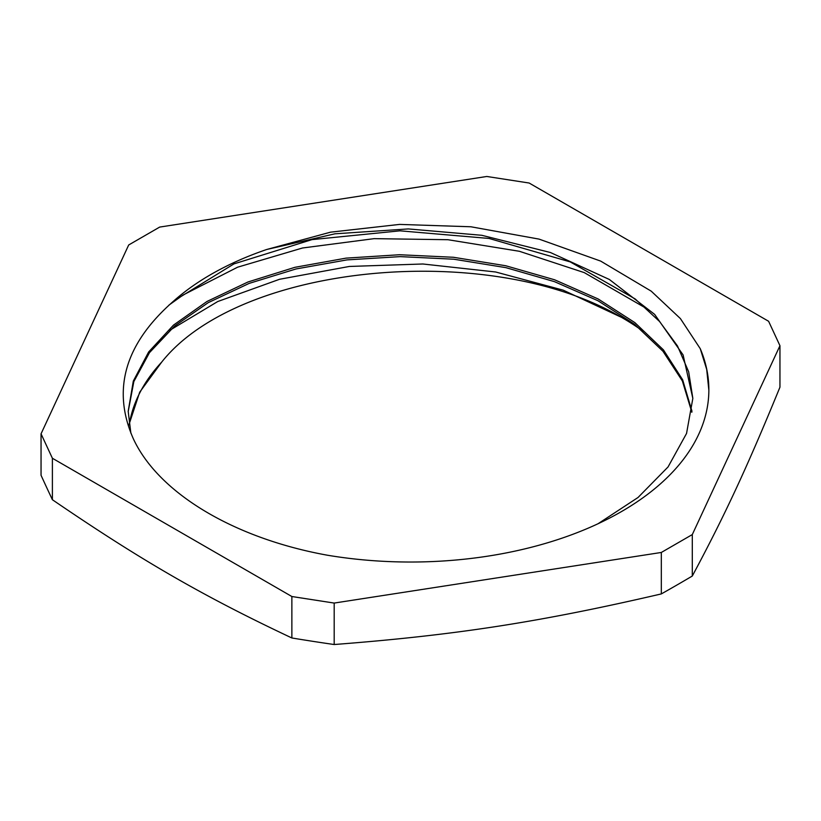 <?xml version="1.0" encoding="UTF-8"?>
<svg xmlns="http://www.w3.org/2000/svg" width="821" height="821" viewBox="0 0 821 821"><rect width="100%" height="100%" fill="white"/><g stroke="black" fill="none" stroke-linecap="round" stroke-linejoin="round"><path stroke-width="1.23" d="M691.836 412.265L682.364 380.965L662.968 351.265L634.469 324.192L597.883 300.702L554.473 281.654L505.88 267.646L453.839 259.22L400.207 256.624L346.955 259.898L296.022 268.96L249.194 283.378L208.236 302.651L174.606 326.05L149.463 352.681L133.844 381.56L128.189 411.619M692.832 398.329L688.665 371.79L677.489 345.959L659.54 321.473L635.197 298.957L570.226 261.899L489.07 238.459L400.012 230.824L311.99 239.619L233.944 263.9L173.724 300.989C125.09 343.435 111.605 389.318 133.269 438.619C158.402 493.103 233.934 538.289 327.261 555.191A298.362 172.256 180 0 0 708.862 389.77A298.362 172.256 180 0 0 700.251 348.679L706.707 369.44L708.862 390.334M598.006 523.767L638.04 497.485L668.048 466.954L686.551 433.447L692.832 398.411L683.113 354.949L654.635 314.381L609.346 279.468L550.388 252.499L481.783 235.299L408.283 228.926L334.947 233.811L266.784 249.471A282.332 162.999 0 0 0 173.713 300.989M129.236 424.991A282.332 162.999 180 0 1 161.686 362.112L139.693 392.192L129.123 424.221M691.98 411.249L682.641 379.764L663.419 349.859L634.869 322.622L598.16 298.967L554.606 279.787L505.736 265.747L453.428 257.271L399.54 254.736L346.031 258.133L294.893 267.318L248.004 281.972L207.005 301.461L173.498 325.106L148.632 351.983L133.31 381.077L128.189 411.321L130.867 433.17M161.675 362.123C239.968 263.151 490.578 240.132 621.476 317.337L563.216 290.162L495.679 271.997L422.887 263.993L349.336 266.456L279.55 279.284L217.729 301.533L169.783 330.309M168.89 305.155L183.165 294.965L237.587 267.205L302.528 247.993L374.109 238.654L447.897 239.711L519.395 251.288L584.265 272.613L646.743 308.665M700.251 348.679L680.404 318.579L651.217 291.157L600.674 261.099L539.058 239.116L470.895 226.77L399.57 224.41L330.535 232.169L266.784 249.471M643.038 331.212A298.362 172.256 0 0 0 621.476 317.337M291.865 596.518L334.188 603.066L661.316 552.461L692.298 534.574L779.95 345.713L768.61 321.278L529.135 183.021L486.812 176.474L159.685 227.078L128.702 244.966L41.05 433.827L41.05 475.287A1765.899 373.186 81.2 0 0 52.39 499.722L52.39 458.262L291.865 596.518L291.865 637.979C202.9 596.025 141.356 560.497 52.39 499.722M41.05 433.827L52.39 458.262M661.316 552.461L661.316 593.922C539.787 622.133 455.717 635.136 334.188 644.526A1765.899 1392.734 24.9 0 1 291.865 637.979M334.188 644.526L334.188 603.066M779.95 345.713L779.95 387.173C747.387 466.739 724.861 515.27 692.298 576.034A1765.899 1019.549 -60 0 1 661.316 593.922M692.298 576.034L692.298 534.574"/></g></svg>
